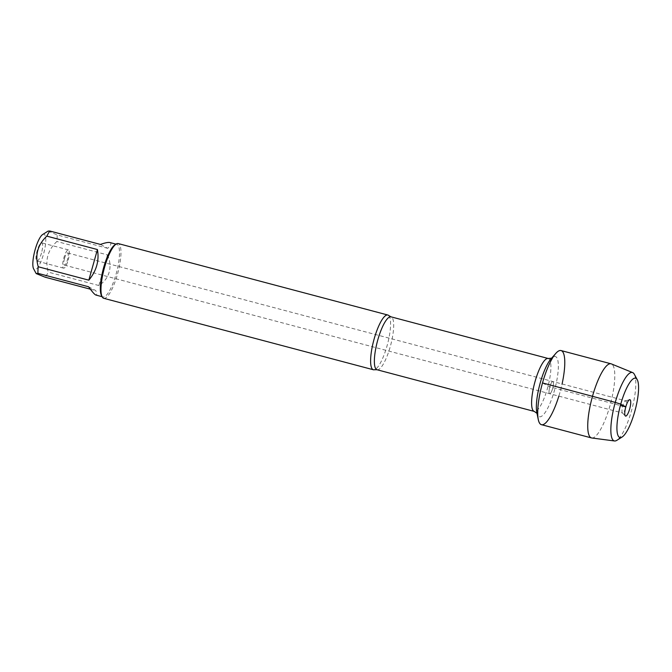 <?xml version="1.0" encoding="UTF-8"?>
<svg xmlns="http://www.w3.org/2000/svg" width="672" height="672" viewBox="0 0 672 672"><rect width="100%" height="100%" fill="white"/><g stroke="black" fill="none" stroke-linecap="round" stroke-linejoin="round"><path stroke-width="0.5" stroke-dasharray="3.36 2.52" d="M64.571 258.258A6.292 1.588 -75.2 0 1 67.62 252.941A6.292 1.588 -75.2 0 1 67.444 259.787A6.292 1.588 -75.2 0 1 64.394 265.104A6.292 1.588 -75.2 0 1 64.571 258.258M549.814 386.845A6.292 1.588 104.8 0 0 549.637 393.691A6.292 1.588 104.8 0 0 552.779 388.013A6.292 1.588 104.8 0 0 552.863 381.528A6.292 1.588 104.8 0 0 549.814 386.845A6.292 1.588 -75.2 0 1 552.863 381.528A6.292 1.588 -75.2 0 1 552.686 388.374A6.292 1.588 -75.2 0 1 549.637 393.691A6.292 1.588 -75.2 0 1 549.814 386.845M388.769 315.571A28.308 7.132 -75.2 0 1 387.055 345.836A28.308 7.132 -75.2 0 1 374.422 369.726M558.852 396.127A38.329 9.66 104.8 0 0 562.078 383.972M103.732 298.301A28.308 7.132 104.8 0 0 117.877 272.765A28.308 7.132 104.8 0 0 118.23 243.575M41.462 253.092A9.433 2.377 -75.2 0 1 36.893 261.064A9.433 2.377 -75.2 0 1 37.01 251.336A9.433 2.377 -75.2 0 1 41.723 242.827A9.433 2.377 -75.2 0 1 41.462 253.092M42.689 234.494A18.371 4.628 -75.2 0 1 43.495 254.184A18.371 4.628 -75.2 0 1 33.6 268.783M88.57 286.759L95.836 290.64C96.894 293.815 96.936 295.294 95.97 295.075M90.342 289.187L95.836 290.64M109.897 242.542C111.737 243.104 111.014 245.028 107.73 248.321L100.464 244.44M107.73 248.321L57.128 234.906A27.174 6.846 -75.2 0 1 56.868 241.5C47.771 250.06 44.906 260.266 48.266 272.118A27.174 6.846 -75.2 0 1 45.234 277.234M48.124 231.092L57.128 234.906M107.478 254.915C110.132 260.744 110.695 266.49 109.175 272.126C107.537 277.729 104.101 282.198 98.868 285.533L107.478 254.915L56.868 241.5M98.868 285.533L48.266 272.118M101.472 295.562A27.174 6.846 104.8 0 0 102.959 296.923A27.174 6.846 104.8 0 0 116.122 273.966A27.174 6.846 104.8 0 0 116.886 244.39A27.174 6.846 104.8 0 0 114.92 244.843M68.158 260.173A9.433 2.377 104.8 0 0 68.426 249.9A9.433 2.377 104.8 0 0 63.706 258.409A9.433 2.377 104.8 0 0 63.588 268.145A9.433 2.377 104.8 0 0 68.158 260.173M625.43 408.316A6.292 1.588 -75.2 0 1 622.566 413.02A6.292 1.588 -75.2 0 1 622.356 412.885A6.292 1.588 -75.2 0 1 622.742 406.165A6.292 1.588 -75.2 0 1 625.54 400.865A6.292 1.588 -75.2 0 1 625.792 400.856A6.292 1.588 -75.2 0 1 625.951 406.358M591.755 437.976A38.329 9.66 104.8 0 0 610.008 405.535A38.329 9.66 104.8 0 0 611.386 363.913M541.43 424.662A38.329 9.66 104.8 0 0 559.994 392.28A38.329 9.66 104.8 0 0 561.07 350.557M634.326 374.279A35.381 8.921 -75.2 0 1 631.403 411.02A35.381 8.921 -75.2 0 1 616.829 440.328M542.506 382.939L549.814 386.845L620.374 405.544M377.009 369.743A27.367 6.896 104.8 0 0 390.692 345.064A27.367 6.896 104.8 0 0 391.028 316.84M548.26 358.504A27.367 6.896 -75.2 0 1 547.915 386.728A27.367 6.896 -75.2 0 1 534.24 411.407M536.97 413.255L536.819 412.532A31.139 7.846 104.8 0 0 554.954 388.592A31.139 7.846 104.8 0 0 551.057 358.814L551.544 358.26M64.394 265.104L622.566 413.02M67.62 252.941L625.792 400.856M116.886 244.39L116.004 244.154M102.959 296.923L102.085 296.696M68.426 249.9L41.723 242.827M63.588 268.145L36.893 261.064M622.356 412.885L625.288 415.918M625.54 400.865L629.588 399.68"/><path stroke-width="1.01" d="M374.144 338.94A28.308 7.132 -75.2 0 1 387.853 315.025A28.308 7.132 -75.2 0 1 388.769 315.571L391.028 316.84A27.367 6.896 104.8 0 0 377.782 339.965A27.367 6.896 104.8 0 0 377.009 369.743L374.422 369.726A28.308 7.132 -75.2 0 1 373.355 369.751A28.308 7.132 -75.2 0 1 374.144 338.94M562.078 383.972A38.329 9.66 104.8 0 0 555.794 353.422A38.329 9.66 104.8 0 0 542.506 382.939A38.329 9.66 104.8 0 0 538.272 419.563A38.329 9.66 104.8 0 0 558.852 396.127M387.853 315.025L118.23 243.575A28.308 7.132 104.8 0 0 116.18 244.045A28.308 7.132 104.8 0 0 104.521 267.49A28.308 7.132 104.8 0 0 102.186 296.881A28.308 7.132 104.8 0 0 103.732 298.301L373.355 369.751M36.179 273.58L33.6 268.783A18.371 4.628 -75.2 0 1 38.825 239.786A18.371 4.628 -75.2 0 1 42.689 234.494L48.124 231.084L49.862 231.025L100.464 244.44C105.134 242.777 108.276 242.147 109.897 242.542L116.004 244.154M102.085 296.696L95.97 295.075C94.71 294.664 92.24 291.892 88.57 286.759L37.968 273.353A27.174 6.846 -75.2 0 1 38.22 266.759C34.86 254.898 37.733 244.692 46.83 236.141A27.174 6.846 -75.2 0 1 49.862 231.025M90.342 289.187L45.234 277.234L36.187 273.58L37.968 273.353M88.83 280.165C96.516 270.824 99.389 260.618 97.432 249.547L88.83 280.165L38.22 266.759M97.432 249.547L46.83 236.141M116.18 244.045L114.92 244.843A27.174 6.846 104.8 0 0 103.723 267.347A27.174 6.846 104.8 0 0 101.472 295.562L102.186 296.881M625.951 406.358A6.292 1.588 -75.2 0 1 625.43 408.316M629.681 408.912A8.492 2.142 104.8 0 0 629.588 399.68A8.492 2.142 104.8 0 0 625.808 406.846A8.492 2.142 104.8 0 0 625.288 415.918A8.492 2.142 104.8 0 0 629.681 408.912M634.738 411.617A30.668 7.728 104.8 0 0 637.274 379.772A30.668 7.728 104.8 0 0 620.273 405.896A30.668 7.728 104.8 0 0 622.112 437.018A30.668 7.728 104.8 0 0 634.738 411.617M632.671 372.599L611.386 363.913A38.329 9.66 104.8 0 0 611.083 363.812A38.329 9.66 104.8 0 0 591.923 398.387A38.329 9.66 104.8 0 0 591.444 437.917A38.329 9.66 104.8 0 0 591.755 437.976L614.552 440.975A35.381 8.921 -75.2 0 1 614.712 404.426A35.381 8.921 -75.2 0 1 632.671 372.599A35.381 8.921 -75.2 0 1 634.326 374.279L637.274 379.772M611.083 363.812L561.07 350.557A38.329 9.66 104.8 0 0 541.909 385.132A38.329 9.66 104.8 0 0 541.43 424.662L591.444 437.917M622.112 437.018L616.829 440.328A35.381 8.921 -75.2 0 1 614.552 440.975M620.374 405.544L625.808 406.846L620.752 404.149L615.266 402.402L542.506 382.939M377.009 369.743L534.24 411.407A27.367 6.896 -75.2 0 1 535.013 381.629A27.367 6.896 -75.2 0 1 548.26 358.504L551.712 358.159M555.794 353.422L551.057 358.814A31.139 7.846 104.8 0 0 540.263 382.788A31.139 7.846 104.8 0 0 536.819 412.532L538.272 419.563M391.028 316.84L548.26 358.504M534.24 411.407L537.071 413.423"/></g></svg>
